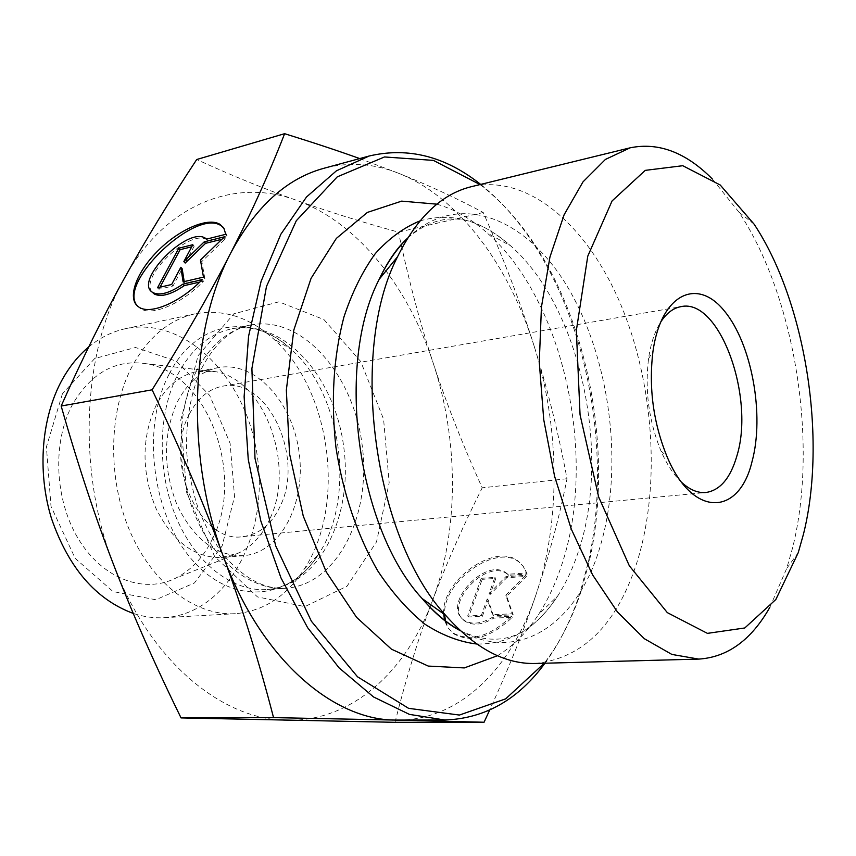 <?xml version="1.0" encoding="UTF-8"?>
<svg xmlns="http://www.w3.org/2000/svg" width="856" height="856" viewBox="0 0 856 856"><rect width="100%" height="100%" fill="white"/><g stroke="black" fill="none" stroke-linecap="round" stroke-linejoin="round"><path stroke-width="0.64" stroke-dasharray="4.28 3.21" d="M445.484 621.178L448.63 628.443L453.98 633.986C471.495 643.22 490.948 637.645 512.348 617.251L493.741 618.139C482.26 624.987 472.64 625.993 464.904 621.146C441.867 606.027 486.7 557.053 507.576 574.322L508.742 575.296L527.178 574.066L526.247 573.017L507.811 574.248L506.645 573.285C485.769 556.025 440.904 605.021 463.941 620.129C471.677 624.966 481.286 623.96 492.778 617.112L511.396 616.213C489.974 636.618 470.511 642.203 453.006 632.969L447.752 627.566L444.596 620.493M527.178 574.066L524.15 567.421L519.292 562.306C496.544 543.025 442.413 581.288 444.66 614.64M512.348 617.251L511.396 616.213M443.697 613.955C441.129 580.593 495.517 541.891 518.361 561.258L523.219 566.372L526.247 573.017M508.742 575.296L507.811 574.248M493.741 618.139L492.778 617.112M481.233 578.303L494.854 577.393L489.14 593.508L505.875 576.666L525.434 575.382L505.746 595.198L512.23 613.773L492.51 614.747L487.214 598.933L481.404 615.303L467.676 615.978L481.233 578.303L482.174 579.33L468.639 616.994L482.367 616.32L488.166 599.96L493.473 615.785L513.183 614.822L506.688 596.236L526.365 576.43L506.816 577.714L490.081 594.535L495.795 578.431L482.174 579.33M495.795 578.431L494.854 577.393M490.081 594.535L489.14 593.508M506.816 577.714L505.875 576.666M526.365 576.43L525.434 575.382M506.688 596.236L505.746 595.198M513.183 614.822L512.23 613.773M493.473 615.785L492.51 614.747M488.166 599.96L487.214 598.933M482.367 616.32L481.404 615.303M468.639 616.994L467.676 615.978M202.144 279.698L203.525 281.196L199.78 282.063M225.759 234.309L227.097 235.817L223.234 227.332M137.474 306.041L140.63 308.749C152.101 316.431 182.05 303.613 203.525 281.196M152.015 291.95C139.068 276.863 190.76 227.964 206.992 239.862L207.997 240.59L227.097 235.817M206.66 239.102L207.997 240.59M157.536 287.776L158.916 289.232L173.04 285.979L182.178 268.763M171.66 284.502L173.04 285.979M184.211 281.592L184.489 283.336L204.862 278.628L201.823 261.551L225.802 238.289L221.918 239.263M183.109 281.849L184.489 283.336M203.482 277.13L204.862 278.628M200.465 260.064L201.823 261.551M224.465 236.78L225.802 238.289M185.206 263.06L194.173 246.164L191.723 246.785M192.835 244.698L194.173 246.164M160.008 287.209L158.916 289.232M769.844 607.332L786.739 568.363L792.528 548.097C818.614 444.531 795.47 297.16 738.931 212.149L712.353 179.011M535.31 663.486C583.813 658.285 618.053 623.425 638.052 558.904C660.811 482.698 653.556 382.579 620.579 304.073C587.58 225.984 528.355 173.565 471.314 186.694M534.347 346.744C547.487 388.763 558.38 432.762 567.025 478.729C559.268 517.527 548.953 556.1 536.07 594.438C560.99 520.512 559.717 427.497 534.347 346.744C509.234 266.023 459.319 197.64 399.303 173.543C430.268 186.019 458.249 199.009 483.233 212.513C504.195 260.064 521.229 304.811 534.347 346.744M398.179 720.11C460.753 720.003 511.856 667.295 536.027 594.556C524.193 629.759 508.732 668.279 489.643 710.106M359.723 158.574L399.303 173.543C374.479 163.507 349.409 161.741 324.103 168.236M483.233 212.513L398.468 232.158C361.5 221.971 327.452 211.336 296.315 200.24C265.414 189.315 232.211 175.737 196.709 159.516M480.023 184.564C508.025 206.125 531.747 235.464 551.189 272.583C594.973 355.829 609.996 467.74 589.709 559.578L581.663 589.559C572.557 617.989 560.102 642.546 544.277 663.25M544.94 663.229C559.792 642.888 571.583 619.113 580.293 591.903L588.457 561.525C609.012 468.51 593.829 355.326 549.466 271.031C530.592 235.004 507.661 206.125 480.676 184.404M436.87 204.167C454.622 209.313 471.421 218.933 487.257 233.035C564.393 300.51 598.055 458.581 561.333 566.03C555.351 584.07 547.733 600.259 538.467 614.576C526.911 632.359 513.247 646.066 497.475 655.717M567.025 478.729L482.206 487.802C462.54 444.328 446.265 402.93 433.371 363.618C420.414 324.435 408.783 280.618 398.468 232.158M395.001 722.314C406.504 676.893 419.023 636.286 432.548 600.495C446.062 564.436 462.615 526.868 482.206 487.802M681.847 482.57C673.875 475.155 666.899 464.583 660.918 450.866C648.859 421.195 644.728 390.464 648.548 358.675C650.699 343.855 654.637 331.818 660.372 322.562M189.444 413.962C162.918 461.887 200.144 544.341 242.976 536.616C259.421 534.412 271.919 524.097 280.458 505.65C304.661 456.633 267.404 376.394 222.785 386.163C208.811 388.827 197.693 398.094 189.444 413.962M124.302 278.425C165.55 203.236 235.742 177.652 296.315 200.24C357.487 222.089 408.28 286.653 433.371 363.618C458.752 440.615 459.062 529.778 432.548 600.495C406.514 671.104 352.148 721.662 287.135 720.281C222.742 720.303 150.421 661.635 114.201 566.265C76.837 472.031 82.208 352.062 124.238 278.542M269.961 518.683C262.749 534.615 252.584 545.946 239.466 552.666L222.228 557.513C194.761 558.262 172.58 541.698 155.696 507.801C141.368 471.581 141.497 437.459 156.07 405.444C166.374 386.195 180.102 374.875 197.265 371.472L215.166 371.6C264.75 379.443 295.695 465.536 269.961 518.683M213.155 537.482C244.784 474.438 207.848 373.558 146.718 363.8C116.427 358.974 91.817 372.317 72.899 403.797C52.077 441.514 54.377 499.851 78.624 539.334C102.763 578.988 143.947 593.968 175.501 578.249C191.691 570.01 204.242 556.421 213.155 537.482M177.395 401.828C187.657 382.386 201.342 370.98 218.451 367.577C255.334 360.783 292.688 402.117 299.119 452.492C306.191 502.793 281.068 552.505 243.693 555.683C216.29 556.411 194.13 539.622 177.213 505.329C162.843 468.671 162.907 434.174 177.395 401.828M132.327 366.015C108.509 410.623 107.203 478.429 129.952 531.319C152.678 584.274 195.864 616.127 235.293 613.698C263.552 611.216 286.46 596.45 304.008 569.4C346.616 505.329 330.994 389.009 273.011 338.441C248.946 316.977 222.956 308.77 195.04 313.831C169.338 319.545 148.43 336.943 132.327 366.015M88.66 347.012C100.066 337.617 112.371 331.507 125.586 328.672C187.057 315.853 247.748 380.449 257.56 458.078C268.559 535.546 227.054 613.848 164.373 617.7C154.059 618.278 143.68 616.844 133.226 613.41M62.413 393.803L46.417 446.928L50.996 506.356L75.2 558.401L113.067 591.571L155.76 599.746L194.43 582.957L222.111 546.021L234.533 496.576L230.125 443.397L209.688 395.461L176.347 361.168L135.526 347.493L94.684 358.546L62.413 393.803M419.986 220.901C451.583 211.828 481.864 220.206 510.839 246.025C580.529 307.154 611.612 453.423 578.378 551.628C572.996 568.117 566.137 582.85 557.791 595.83C536.648 628.379 509.641 644.45 476.771 644.022M407.659 238.064C459.469 188.234 529.65 219.083 570.535 292.099C611.762 365.191 623.778 471.656 599.211 549.627C576.848 622.943 519.474 664.074 460.368 630.712M198.121 355.657L233.806 313.831L278.949 301.826L323.953 319.566L360.74 361.521L383.584 419.205L389.18 482.763L376.522 541.859L347.012 586.21L304.864 606.626L257.453 596.889L214.642 556.507L186.694 492.756L180.766 420.05L198.121 355.657M169.028 374.34C140.801 427.743 152.25 516.264 193.231 561.076C233.87 606.519 290.355 599.746 318.603 554.239C356.096 497.828 342.122 393.739 291.083 349.216C252.531 312.579 196.013 320.326 169.028 374.34M177.62 374.757C191.434 348.874 209.57 333.54 232.03 328.757C283.422 318.56 334.792 376.747 343.673 446.511C353.507 516.157 319.288 585.825 267.04 589.549C233.281 591.988 196.27 564.361 176.614 518.469C156.948 472.63 157.611 413.758 177.62 374.757M196.334 371.322C176.411 410.645 175.844 470.105 195.543 516.425C215.241 562.788 252.22 590.715 285.883 588.275C337.981 584.552 371.932 514.306 362.024 444.05C353.057 373.676 301.783 314.858 250.551 325.013C228.145 329.795 210.073 345.225 196.334 371.322M519.292 562.306L518.361 561.258M453.98 633.986L453.006 632.969M507.576 574.322L506.645 573.285M464.904 621.146L463.941 620.129M139.228 307.304L140.63 308.749M205.654 238.375L206.992 239.862M754.125 224.197L738.931 212.149M798.22 552.73L786.739 568.363M551.189 272.583L549.466 271.031M589.709 559.578L588.457 561.525M407.702 238C444.681 206.767 477.092 217.007 510.839 246.025L487.257 233.035M460.421 630.765C504.323 651.149 532.892 632.723 557.791 595.83L538.467 614.576M660.918 450.866L666.963 456.409M648.548 358.675L652.914 351.73M242.976 536.616L705.933 492.5M222.785 386.163L680.991 306.641M215.166 371.6L146.718 363.8M239.466 552.666L175.501 578.249M218.451 367.577L197.265 371.472M243.693 555.683L222.228 557.513M304.008 569.4L318.603 554.239C304.597 576.056 287.402 587.826 267.04 589.549L285.883 588.275C265.082 589.656 244.623 578.913 224.497 556.068C215.766 545.026 207.345 530.164 199.223 511.492C192.739 492.339 188.545 472.426 186.661 451.733C185.806 420.114 190.77 392.401 201.556 368.583C214.781 343.331 231.109 328.811 250.551 325.013L232.03 328.757C252.135 325.055 271.823 331.871 291.083 349.216L273.011 338.441M164.373 617.7L235.293 613.698M125.586 328.672L195.04 313.831"/><path stroke-width="1.28" d="M444.66 614.64L445.484 621.178M444.596 620.493L443.697 613.955M202.144 279.698C180.648 302.125 150.688 314.976 139.228 307.304C126.57 299.889 135.398 273.674 156.894 251.835C178.209 229.879 207.698 216.707 219.949 224.336L223.93 228.392L225.759 234.309L206.66 239.102L205.654 238.375C187.742 225.588 132.605 282.02 152.914 292.581C159.815 295.887 169.82 293.073 182.916 284.128L202.144 279.698M223.234 227.332L221.276 225.834C196.003 207.484 116.373 283.475 137.474 306.041M199.78 282.063L184.297 285.615C171.2 294.55 161.206 297.353 154.305 294.036L152.015 291.95M182.916 284.128L184.297 285.615M171.66 284.502L157.536 287.776L178.786 248.208L192.835 244.698L183.847 261.594L204.22 241.841L224.465 236.78L200.465 260.064L203.482 277.13L183.109 281.849L180.819 267.286L171.66 284.502M180.819 267.286L182.178 268.763L184.211 281.592M221.918 239.263L205.558 243.329L185.206 263.06L183.847 261.594M204.22 241.841L205.558 243.329M191.723 246.785L180.124 249.663L160.008 287.209M178.786 248.208L180.124 249.663M712.353 179.011C685.945 152.422 658.542 142.021 630.144 147.821L605.417 159.43L583.011 181.857L564.125 214.738L549.948 257.035L541.441 306.994L539.28 362.174L543.731 419.665L554.592 476.289L571.23 528.955L592.609 574.9L617.443 611.954L644.322 638.694L671.864 654.423L698.764 659.099C727.686 657.205 751.375 639.956 769.844 607.332M803.474 534.155L798.22 552.73L775.846 599.5L744.784 627.972L707.409 633.365L667.327 612.629L629.321 565.773L598.676 496.994L580.058 414.786L576.334 330.587L587.772 256.158L612.072 200.946L645.264 170.365L682.746 165.711L720.206 184.992L754.125 224.197C805.731 302.082 827.238 439.064 803.474 534.155M752.007 461.694C764.761 415.181 751.836 343.898 724.347 310.953C697.105 276.916 660.875 293.929 652.914 351.73C648.613 387.822 653.299 422.725 666.963 456.409C692.568 518.201 739.049 516.275 752.007 461.694M630.144 147.821L471.314 186.694C441.643 193.991 417.054 217.349 397.526 256.768C348.499 351.409 373.409 536.99 445.655 615.346C474.877 648.227 504.773 664.267 535.31 663.486L698.764 659.099M489.643 710.106L484.068 722.239L395.461 720.078L444.81 720.014C484.838 718.569 518.222 699.641 544.94 663.229M273.535 717.617C259.261 662.277 242.59 608.702 223.502 556.882C260.31 658.103 332.363 720.142 395.461 720.078L273.535 717.617L181.055 717.917L395.001 722.314L484.068 722.239M480.676 184.404C445.291 156.327 408.109 146.868 369.107 156.027L324.103 168.236C286.888 178.283 255.816 206.457 230.885 252.734C251.557 212.395 269.469 172.709 284.62 133.686C313.168 142.545 338.206 150.849 359.723 158.574M152.111 389.812C184.104 338.516 210.351 292.816 230.885 252.734C189.882 329.592 185.549 456.815 223.502 556.882C204.477 505.211 180.68 449.518 152.111 389.812L61.161 406.022C78.024 465.15 95.712 518.565 114.201 566.265C132.648 614.169 154.936 664.716 181.055 717.917M284.62 133.686L196.709 159.516C169.381 200.925 145.252 240.557 124.302 278.425L124.238 278.542C103.383 316.067 82.358 358.557 61.161 406.022M544.277 663.25L505.671 698.86L459.405 715.06L408.58 708.329L357.508 676.786L311.402 621.263L275.718 545.946L255.002 458.42L251.899 368.529L266.473 286.471L296.294 220.741L337.243 176.86L384.494 156.958L433.393 160.393L480.023 184.564M369.107 156.027L336.429 170.804L306.491 197.008L280.875 234.202L261.123 281.26L248.561 336.29L244.121 396.681L248.24 459.33L260.78 520.833L280.993 577.918L307.625 627.683L339.083 667.873L373.601 696.998L409.393 714.375L444.81 720.014M497.475 655.717L464.305 667.926L428.246 666.075L391.47 649.19L356.567 617.347L326.296 572.022L303.259 516.104L289.542 453.787L286.343 390.047L293.822 330.041L311.07 278.328L336.333 238.417L367.352 212.427L401.646 201.128L436.87 204.167M660.372 322.562C666.246 313.36 673.116 308.053 680.991 306.641C719.532 297.738 755.227 397.184 736.888 455.927C730.457 478.14 720.131 490.338 705.933 492.5C697.972 493.206 689.947 489.9 681.847 482.57M133.226 613.41C95.797 599.5 68.534 567.838 51.456 518.404C36.936 471.271 41.463 417.054 62.306 379.518C69.646 366.389 78.431 355.55 88.66 347.012M476.771 644.022C459.544 641.925 442.317 635.355 425.1 624.313C408.205 610.713 392.53 593.069 378.085 571.391C357.701 536.402 342.978 493.398 335.969 447.549C330.748 400.555 333.401 357.038 343.93 316.988C352.158 292.26 362.623 271.117 375.335 253.547C389.031 238.353 403.914 227.471 419.986 220.901M460.368 630.712C447.025 623.286 434.26 612.543 422.062 598.483C356.973 527.981 335.017 364.431 379.208 279.259C387.276 262.482 396.756 248.754 407.659 238.064M219.949 224.336L221.276 225.834M152.914 292.581L154.305 294.036M445.655 615.346L422.062 598.483C434.72 613.335 447.506 624.088 460.421 630.765M397.526 256.768L379.208 279.259C387.511 261.604 397.002 247.844 407.702 238"/></g></svg>
